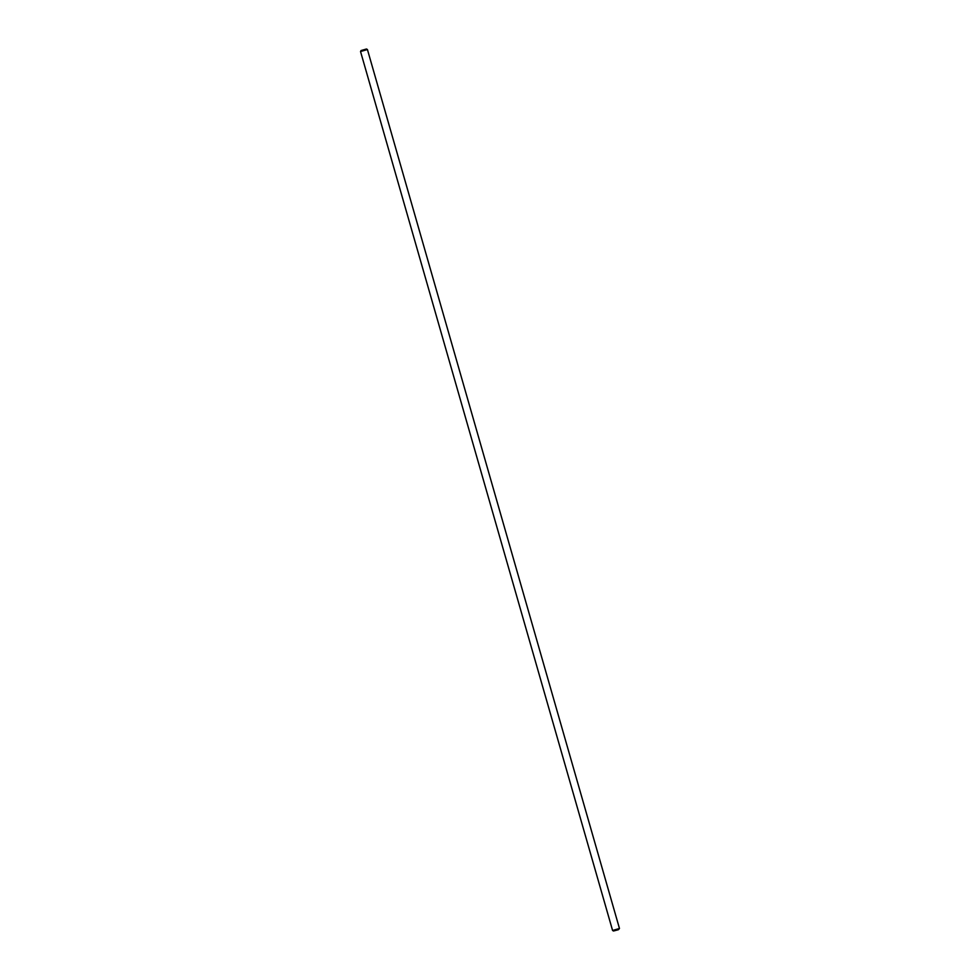 <?xml version="1.0" encoding="UTF-8"?>
<svg xmlns="http://www.w3.org/2000/svg" width="980" height="980" viewBox="0 0 980 980"><rect width="100%" height="100%" fill="white"/><g stroke="black" fill="none" stroke-linecap="round" stroke-linejoin="round"><path stroke-width="1.47" d="M619.458 928.513L618.38 929.726L613.529 931L612.586 930.486L619.47 928.489L367.427 49.539L360.53 51.511L361.057 50.556L366.471 49L361.057 50.556M360.53 51.511L612.586 930.486M366.471 49L367.427 49.539"/></g></svg>
